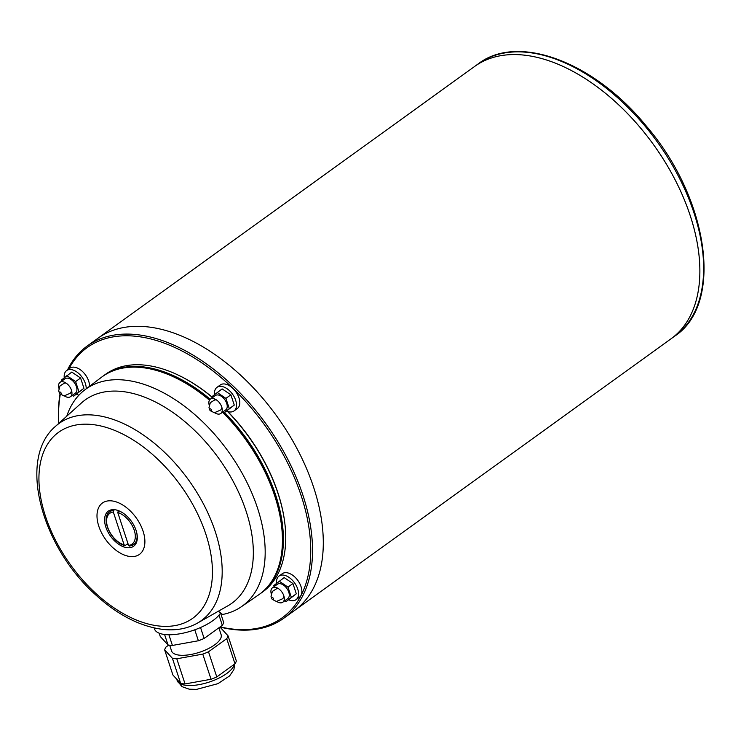 <?xml version="1.0" encoding="UTF-8"?>
<svg xmlns="http://www.w3.org/2000/svg" width="741" height="741" viewBox="0 0 741 741"><rect width="100%" height="100%" fill="white"/><g stroke="black" fill="none" stroke-linecap="round" stroke-linejoin="round"><path stroke-width="1.11" d="M118.421 510.632L117.754 512.513L128.564 545.404L129.768 545.932A20.257 11.986 -125.8 0 0 133.63 544.542L135.279 543.348A20.257 11.986 -125.8 0 0 136.594 542.125M127.193 547.719A21.637 12.81 -125.8 0 0 135.927 543.616A21.637 12.81 -125.8 0 0 131.333 521.219A21.637 12.81 -125.8 0 0 111.521 509.799A21.637 12.81 -125.8 0 0 106.593 529.13A21.637 12.81 -125.8 0 0 127.193 547.719M113.151 509.632A20.257 11.986 -125.8 0 0 111.576 510.493L109.918 511.688C99.896 517.968 111.206 542.282 124.72 545.561M127.952 543.551L126.989 544.246A20.257 11.986 -125.8 0 0 128.286 544.561M114.605 509.697L113.781 510.29A20.257 11.986 -125.8 0 0 109.918 511.688M126.989 544.246L125.34 545.441L124.136 544.913L113.327 512.012L113.781 510.29M125.34 545.441L124.136 544.913A18.988 11.235 -125.8 0 1 107.658 527.222A18.988 11.235 -125.8 0 1 113.327 512.012M130.083 556.51A31.65 18.729 -125.8 0 0 135.547 516.949A31.65 18.729 -125.8 0 0 97.201 512.67A31.65 18.729 -125.8 0 0 130.083 556.51M197.449 623.107L227.82 605.842A125.349 74.183 -125.8 0 0 218.651 458.207A125.349 74.183 -125.8 0 0 81.427 402.965L55.473 426.362A121.561 71.942 -125.8 0 1 188.547 479.927A121.561 71.942 -125.8 0 1 197.449 623.107C187.269 628.757 175.691 630.85 162.714 629.387C139.345 626.312 116.411 614.27 93.922 593.272C40.69 544.709 17.747 458.225 55.473 426.362M66.773 416.173A133.751 79.157 -125.8 0 1 84.882 389.812A133.751 79.157 -125.8 0 1 228.172 451.334A133.751 79.157 -125.8 0 1 241.39 606.712A133.751 79.157 -125.8 0 1 222.569 614.484L218.4 611.195M241.39 606.712L258.544 594.912A134.214 79.426 -125.8 0 0 281.478 525.239A134.214 79.426 -125.8 0 0 222.55 412.209M209.462 400.159A134.214 79.426 -125.8 0 0 174.83 377.456A134.214 79.426 -125.8 0 0 101.489 377.262L84.882 389.812M281.441 524.952A133.454 78.981 -125.8 0 0 281.404 524.656A133.454 78.981 -125.8 0 0 222.837 412.292M209.518 400.057A133.454 78.981 -125.8 0 0 175.367 377.706A133.454 78.981 -125.8 0 0 175.098 377.586M259.896 593.949A134.214 79.426 -125.8 0 0 260.397 593.587A134.214 79.426 -125.8 0 0 224.569 412.524M210.222 399.251A134.214 79.426 -125.8 0 0 103.323 375.919A134.214 79.426 -125.8 0 0 102.832 376.28M260.397 593.587L262.712 591.92A134.214 79.426 -125.8 0 0 284.785 522.85A134.214 79.426 -125.8 0 0 227.431 411.403M211.796 396.954A134.214 79.426 -125.8 0 0 178.146 375.066A134.214 79.426 -125.8 0 0 105.639 374.251L103.323 375.919M284.748 522.562A133.454 78.981 -125.8 0 0 284.711 522.266A133.454 78.981 -125.8 0 0 227.737 411.514M211.778 396.787A133.454 78.981 -125.8 0 0 178.674 375.317A133.454 78.981 -125.8 0 0 178.405 375.196M220.17 626.867A166.623 98.609 -125.8 0 0 232.785 629.072A166.623 98.609 -125.8 0 0 274.411 439.506A166.623 98.609 -125.8 0 0 68.746 369.037M60.308 394.231A166.623 98.609 -125.8 0 0 58.835 423.333M234.008 410.959L237.324 408.569A14.561 8.614 -125.8 0 0 235.786 391.72A14.561 8.614 -125.8 0 0 220.281 384.959L216.974 387.348A14.561 8.614 54.2 0 1 232.479 394.11A14.561 8.614 54.2 0 1 234.008 410.959A14.561 8.614 54.2 0 1 226.589 411.07M89.504 386.32A14.561 8.614 -125.8 0 0 82.399 371.417A14.561 8.614 -125.8 0 0 69.978 368.157L66.662 370.546A14.561 8.614 54.2 0 1 79.139 373.853A14.561 8.614 54.2 0 1 86.188 388.821M296.057 599.682L299.373 597.292A14.561 8.614 -125.8 0 0 297.836 580.444A14.561 8.614 -125.8 0 0 282.33 573.682L279.024 576.063A14.561 8.614 54.2 0 1 294.529 582.834A14.561 8.614 54.2 0 1 296.057 599.682A14.561 8.614 54.2 0 1 288.638 599.793M276.597 583.278A14.561 8.614 54.2 0 1 279.024 576.063M274.151 586.603L273.8 585.529L284.164 577.6L292.936 583.528L296.317 593.8L285.952 601.729L284.674 600.868M64.235 377.762A14.561 8.614 54.2 0 1 66.662 370.546M79 395.092A14.561 8.614 54.2 0 1 76.277 394.277M61.799 381.087L61.447 380.003L71.803 372.084L80.584 378.012L83.955 388.284L73.591 396.213L72.322 395.351M214.547 394.564A14.561 8.614 54.2 0 1 216.974 387.348M212.102 397.889L211.75 396.805L222.115 388.886L230.886 394.814L234.267 405.086L223.902 413.015L222.633 412.153M66.838 375.659L75.619 381.587L80.584 378.012M75.619 381.587L78.991 391.869L83.955 388.284M78.991 391.869L73.591 396.213M58.863 388.21A8.864 5.243 54.2 0 1 60.067 382.328L65.032 378.753A8.864 5.243 54.2 0 1 67.663 378.151A8.864 5.243 54.2 0 1 75.61 384.709A8.864 5.243 54.2 0 1 75.406 393.119L70.441 396.704A8.864 5.243 54.2 0 1 64.486 395.99M217.15 392.461L225.922 398.389L230.886 394.814M225.922 398.389L229.302 408.661L234.267 405.086M229.302 408.661L223.902 413.015M209.175 405.012A8.864 5.243 54.2 0 1 210.37 399.13L215.344 395.555A8.864 5.243 54.2 0 1 217.965 394.953A8.864 5.243 54.2 0 1 225.912 401.511A8.864 5.243 54.2 0 1 225.709 409.921L220.744 413.506A8.864 5.243 54.2 0 1 214.797 412.793M279.2 581.185L287.971 587.113L292.936 583.528M287.971 587.113L291.352 597.385L296.317 593.8M291.352 597.385L285.952 601.729M271.225 593.726A8.864 5.243 54.2 0 1 272.419 587.854L277.384 584.269A8.864 5.243 54.2 0 1 280.015 583.676A8.864 5.243 54.2 0 1 287.962 590.234A8.864 5.243 54.2 0 1 287.758 598.645L282.793 602.229A8.864 5.243 54.2 0 1 276.838 601.516M272.419 587.854A8.864 5.243 54.2 0 1 275.05 587.261A8.864 5.243 54.2 0 1 282.997 593.819A8.864 5.243 54.2 0 1 282.793 602.229M210.37 399.13A8.864 5.243 54.2 0 1 213 398.538A8.864 5.243 54.2 0 1 220.948 405.095A8.864 5.243 54.2 0 1 220.744 413.506M60.067 382.328A8.864 5.243 54.2 0 1 62.689 381.735A8.864 5.243 54.2 0 1 70.645 388.293A8.864 5.243 54.2 0 1 70.441 396.704M272.28 597.515A1.269 0.75 54.2 0 1 273.596 599.265A1.269 0.75 54.2 0 1 272.058 599.098A1.269 0.75 54.2 0 1 272.28 597.515M59.919 391.989A1.269 0.75 54.2 0 1 61.234 393.749A1.269 0.75 54.2 0 1 59.706 393.573A1.269 0.75 54.2 0 1 59.919 391.989M210.231 408.791A1.269 0.75 54.2 0 1 211.546 410.542A1.269 0.75 54.2 0 1 210.009 410.375A1.269 0.75 54.2 0 1 210.231 408.791M219.929 627.043A167.892 99.359 -125.8 0 0 233.98 629.581A167.892 99.359 -125.8 0 0 283.738 618.272A167.892 99.359 -125.8 0 0 266.075 423.991A167.892 99.359 -125.8 0 0 87.262 345.982A167.892 99.359 -125.8 0 0 67.487 369.954M60.021 393.934A167.892 99.359 -125.8 0 0 58.771 423.38M294.186 610.732A167.892 99.359 -125.8 0 0 294.501 610.51A167.892 99.359 -125.8 0 0 276.828 416.22A167.892 99.359 -125.8 0 0 98.016 338.22A167.892 99.359 -125.8 0 0 97.701 338.442M674.838 336.053C724.022 303.727 708.739 198.681 646.328 126.081C594.615 62.244 518.255 33.086 478.353 63.763A167.892 99.359 -125.8 0 1 657.174 141.772A167.892 99.359 -125.8 0 1 674.838 336.053L671.087 338.757A167.892 99.359 -125.8 0 0 671.087 338.757L294.501 610.51A167.892 99.359 -125.8 0 0 276.828 416.22A167.892 99.359 -125.8 0 0 98.016 338.22L87.262 345.982M478.353 63.763L474.601 66.468A167.892 99.359 -125.8 0 0 474.592 66.477A167.892 99.359 -125.8 0 1 653.414 144.476A167.892 99.359 -125.8 0 1 671.087 338.757A167.892 99.359 -125.8 0 0 653.405 144.486A167.892 99.359 -125.8 0 0 474.583 66.486L98.016 338.22M154.137 627.942L154.452 628.887A35.448 13.514 -18.2 0 0 185.324 632.657A35.448 13.514 -18.2 0 0 220.651 612.863M194.781 629.813L198.384 640.761A33.428 12.736 161.8 0 0 204.127 638.446L222.328 625.311L218.993 615.15M200.533 627.516L204.127 638.446M168.902 634.768L172.412 645.448A33.428 12.736 161.8 0 1 168.022 644.957L164.585 634.5M159.167 633.194L160.26 636.5L168.022 644.957M220.559 613.002L223.689 622.505A33.428 12.736 161.8 0 1 222.328 625.311M172.412 645.448L198.384 640.761M218.873 627.803L221.133 634.704A26.083 9.939 161.8 0 1 199.459 652.284A26.083 9.939 161.8 0 1 171.579 650.996L169.68 645.216M219.614 627.275A33.428 12.736 161.8 0 1 220.299 627.395L228.071 635.852A33.428 12.736 161.8 0 1 226.718 638.649L208.508 651.793A33.428 12.736 161.8 0 1 202.775 654.108L176.793 658.786A33.428 12.736 161.8 0 1 172.412 658.295L164.641 649.848A33.428 12.736 161.8 0 1 166.003 647.041L168.716 645.078M202.775 654.108L211.046 679.265A33.428 12.736 161.8 0 0 216.78 676.95L234.99 663.806A33.428 12.736 161.8 0 0 236.342 661.009L228.071 635.852M208.508 651.793L216.78 676.95M176.793 658.786L185.065 683.943A33.428 12.736 161.8 0 1 180.684 683.452L172.412 658.295M164.641 649.848L172.912 675.005L180.684 683.452M185.065 683.943L211.046 679.265M226.718 638.649L234.99 663.806M129.397 546.08L133.63 544.542A20.257 11.986 -125.8 0 0 136.742 532.742M122.098 512.448A20.257 11.986 -125.8 0 0 118.208 510.79M128.564 545.404A18.988 11.235 -125.8 0 0 134.232 530.195A18.988 11.235 -125.8 0 0 117.754 512.513M158.796 625.988A114.66 67.857 -125.8 0 0 178.6 482.697A114.66 67.857 -125.8 0 0 39.681 467.173A114.66 67.857 -125.8 0 0 158.796 625.988M234.249 664.538A30.011 11.439 161.8 0 1 205.97 683.054A30.011 11.439 161.8 0 1 177.173 680.562L177.016 680.081M175.367 377.706L174.83 377.456M281.404 524.656L281.478 525.239M178.674 375.317L178.146 375.066M284.711 522.266L284.785 522.85M283.998 596.357L282.849 598.663L276.402 601.479L272.308 599.376M271.827 598.7L271.03 596.412L272.373 591.411L276.726 588.687L278.375 588.567M71.636 390.831L70.497 393.138L64.041 395.953L59.956 393.851M59.465 393.184L58.669 390.896L60.012 385.894L64.365 383.162L66.014 383.051M221.948 407.633L220.799 409.94L214.353 412.756L210.259 410.653M209.777 409.986L208.981 407.698L210.324 402.696L214.677 399.964L216.326 399.844M294.501 610.51L283.738 618.272M234.675 664.121L233.915 669.586L229.627 675.894L217.919 683.674L196.402 689.417L189.205 689.186L181.953 686.629L177.173 680.562"/></g></svg>
